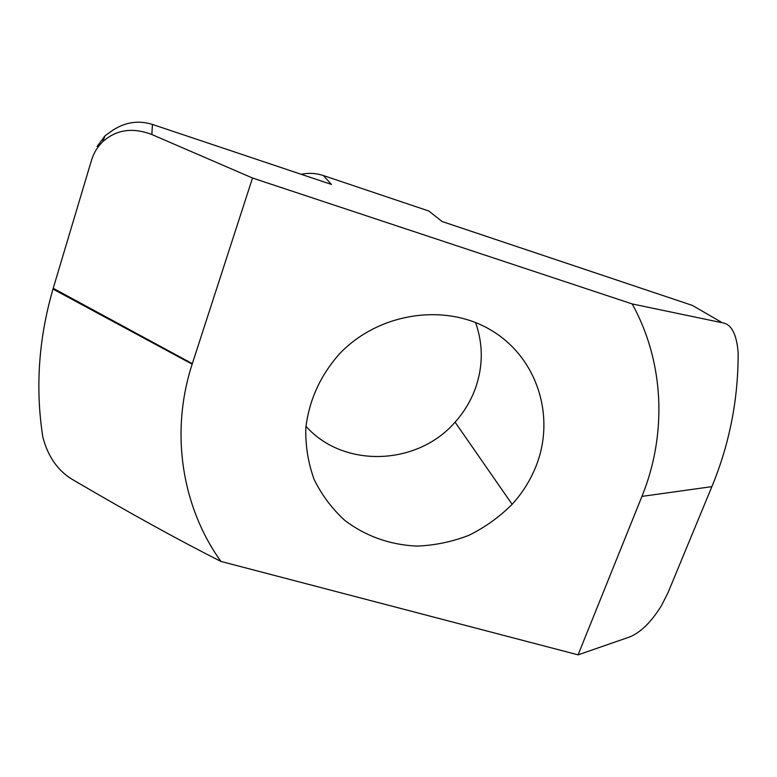 <?xml version="1.0" encoding="UTF-8"?>
<svg xmlns="http://www.w3.org/2000/svg" width="777" height="777" viewBox="0 0 777 777"><rect width="100%" height="100%" fill="white"/><g stroke="black" fill="none" stroke-linecap="round" stroke-linejoin="round"><path stroke-width="1.17" d="M641.948 496.386L578.078 654.846L629.865 636.887C640.889 632.274 651.427 621.853 661.489 605.604L668.084 592.53L711.878 486.645C729.554 443.852 738.315 399.184 738.15 352.651C736.654 334.023 731.39 324.067 722.377 322.785L632.187 303.933C664.626 362.636 667.084 434.576 641.948 496.386L711.878 486.645M632.187 303.933L252.515 178.03L151.845 134.518C132.663 127.175 116.268 129.584 102.661 141.764C97.397 146.892 93.667 153.118 91.443 160.441L52.991 289.063C38.568 338.859 35.188 388.228 42.852 437.169C48.193 457.585 58.877 472.173 74.883 480.934C130.73 513.665 179.429 540.501 220.979 561.45C182.041 507.352 169.794 432.906 192.162 364.16L252.515 178.03M220.979 561.45L578.078 654.846M536.392 465.229C555.604 415.889 537.043 357.245 490.85 330.05C444.9 302.574 378.127 312.733 339.141 354.234C320.114 375.961 309.003 400.573 305.808 428.049C305.4 445.959 308.187 463.131 314.17 479.564C321.863 495.172 332.1 508.809 344.891 520.483C366.045 536.392 390.141 544.93 417.191 546.095C434.945 545.367 452.195 541.773 468.939 535.314C485.033 527.311 499.426 516.987 512.121 504.331C522.698 492.705 530.788 479.671 536.392 465.229M722.377 322.785L692.394 305.419L442.026 221.494L428.875 211.033L323.329 175.534C316.084 173.145 308.712 172.737 301.204 174.301M475.592 322.562C483.304 344.629 483.158 366.793 475.155 389.054C470.58 401.301 463.888 412.325 455.079 422.144C417.55 465.773 343.56 468.628 305.953 426.282M97.115 146.426L105.012 135.82L113.219 129.963C125.777 121.999 138.85 120.153 152.438 124.437L331.468 184.44L323.329 175.534M192.327 363.655L53.215 288.306M151.845 134.518L152.438 124.437M192.162 364.16L52.991 289.063M102.661 141.764L105.012 135.82M455.079 422.144L512.121 504.331"/></g></svg>
